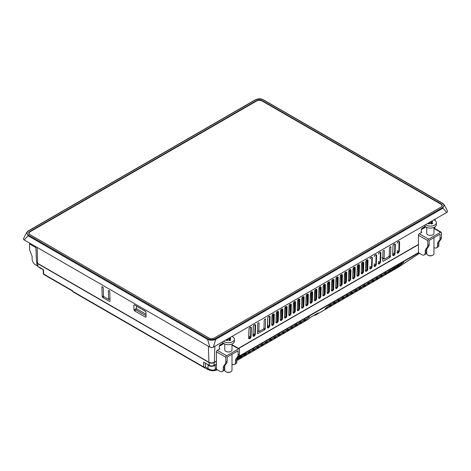 <?xml version="1.0" encoding="UTF-8"?>
<svg xmlns="http://www.w3.org/2000/svg" width="471" height="471" viewBox="0 0 471 471"><rect width="100%" height="100%" fill="white"/><g stroke="black" fill="none" stroke-linecap="round" stroke-linejoin="round"><path stroke-width="0.71" d="M315.123 315.323L318.031 312.962M311.054 316.989L308.046 319.397A0.601 0.483 -128.6 0 1 308.046 319.397A0.601 0.483 -128.6 0 1 307.999 319.426L236.901 360.474M236.901 360.492L307.663 319.621M313.81 315.399L315.229 315.27L396.647 268.246A3.615 2.09 60 0 1 396.494 268.352A3.615 2.09 60 0 1 396.488 268.352A3.615 2.09 60 0 1 396.317 268.435M318.16 312.885L311.031 317.001L318.102 312.927M207.958 369.523L215.312 370.43L217.131 369.694M216.636 369.965A1.207 1.001 -116 0 1 215.306 369.382C213.463 370.536 211.385 370.436 209.083 369.081L205.397 366.962A1.207 1.001 116.8 0 1 204.002 367.51L204.002 367.51A1.207 1.001 116.8 0 1 203.961 367.492A1.207 0.695 -60 0 1 203.943 367.48A1.207 0.695 -60 0 1 203.69 366.962L203.69 362.146L209.424 365.643A0.601 0.347 120 0 0 209.43 365.643C211.167 366.279 212.645 366.279 213.858 365.643A0.601 0.347 60 0 1 213.846 365.643M206.651 368.852L207.905 369.494A1.207 0.848 -62.5 0 0 207.929 369.511A1.207 0.848 -62.5 0 0 209.083 369.081M216.737 369.24A1.207 1.001 -129.3 0 1 216.242 368.787L215.306 369.382L215.17 364.884M208.2 364.937A3.662 2.114 0 0 0 208.529 365.325A3.662 2.114 0 0 0 212.015 366.314A3.662 2.114 0 0 0 215.082 364.937M204.043 367.533L206.569 368.811A1.207 1.001 -63.2 0 0 208.005 368.281L208.111 364.884M216.448 363.959L213.981 365.384C212.421 366.108 210.861 366.108 209.295 365.384A0.601 0.347 120 0 0 209.424 365.643M203.925 367.468L73.117 291.949L71.704 290.236L72.611 290.725M384.836 274.21L390.388 270.018M390.388 270.118L385.702 273.91L385.714 273.504M384.848 274.499L385.702 273.91M380.58 276.671L386.126 272.479M386.126 272.579L381.439 276.365L381.451 275.965M380.586 276.96L381.439 276.365M376.317 279.132L381.863 274.94M381.863 275.04L377.177 278.826L377.189 278.426M376.323 279.421L377.177 278.826M372.055 281.587L377.601 277.401M377.601 277.501L372.914 281.287L372.926 280.887M372.066 281.876L372.914 281.287M367.792 284.048L373.344 279.862M373.344 279.957L368.658 283.748L368.669 283.342M367.804 284.337L368.658 283.748M363.535 286.509L369.081 282.417L364.395 286.209L364.407 285.803M363.541 286.798L364.395 286.209M359.273 288.97L364.819 284.778M364.819 284.878L360.132 288.67L360.144 288.264M359.279 289.259L360.132 288.67M355.01 291.431L360.562 287.239M360.562 287.339L355.87 291.125L355.882 290.725M355.022 291.72L355.87 291.125M350.748 293.892L356.3 289.7M356.3 289.8L351.613 293.586L351.625 293.186M350.76 294.181L351.613 293.586M346.491 296.347L352.037 292.161M352.037 292.261L347.351 296.047L347.363 295.647M346.497 296.636L347.351 296.047M342.229 298.808L347.775 294.622M347.775 294.716L343.088 298.508L343.1 298.102M342.234 299.097L343.088 298.508M337.966 301.269L343.518 297.083M343.518 297.177L338.832 300.969L338.843 300.563M337.978 301.558L338.832 300.969M333.709 303.73L339.255 299.538M339.255 299.638L334.569 303.43L334.581 303.024M333.715 304.019L334.569 303.43M329.447 306.191L334.993 301.999M334.993 302.099L330.306 305.885L330.318 305.485M329.453 306.48L330.306 305.885M325.184 308.652L330.73 304.46M330.73 304.56L326.044 308.346L326.056 307.946M325.196 308.941L326.044 308.346M244.225 355.393L249.777 351.301L245.085 355.087L245.097 354.687M244.237 355.682L245.085 355.087M248.488 352.932L254.034 348.84L249.347 352.632L249.359 352.226M248.494 353.221L249.347 352.632M252.75 350.471L258.296 346.379L253.61 350.171L253.622 349.765M252.756 350.76L253.61 350.171M257.007 348.01L262.559 343.824L257.873 347.71L257.884 347.304M257.019 348.299L257.873 347.71M261.27 345.549L266.816 341.457L262.129 345.249L262.141 344.843M261.281 345.838L262.129 345.249M265.532 343.088L271.078 338.902L266.392 342.788L266.403 342.388M265.538 343.377L266.392 342.788M269.795 340.633L275.341 336.541L270.654 340.327L270.666 339.927M269.801 340.922L270.654 340.327M274.051 338.172L279.603 333.98L274.917 337.866L274.929 337.466M274.063 338.461L274.917 337.866M278.314 335.711L283.86 331.619L279.173 335.411L279.185 335.005M278.326 336L279.173 335.411M282.576 333.25L288.122 329.158L283.436 332.95L283.448 332.544M282.582 333.539L283.436 332.95M286.839 330.789L292.385 326.697L287.699 330.489L287.71 330.083M286.845 331.078L287.699 330.489M291.096 328.328L296.648 324.142L291.955 328.028L291.967 327.628M291.107 328.617L291.955 328.028M295.358 325.873L300.904 321.781L296.218 325.567L296.23 325.167M295.364 326.162L296.218 325.567M299.621 323.412L305.167 319.32L300.48 323.106L300.492 322.706M299.627 323.701L300.48 323.106M303.877 320.951L309.429 316.759M309.429 316.859L304.743 320.651L304.755 320.245M303.889 321.24L304.743 320.651M389.111 271.685L389.947 271.013L390.412 271.143L394.828 267.351M388.198 272.579L389.111 271.932L388.145 272.462M392.938 268.588L388.198 272.421M388.08 272.391L392.885 268.629M398.49 266.074L398.937 266.221L403.347 262.435M398.466 266.091L396.67 267.546M401.463 263.666L396.717 267.499L398.937 266.221M236.901 359.738L241.705 355.917L236.937 359.255L239.486 357.195M239.545 357.148L240.852 356.247M237.196 358.384L237.602 358.137L237.166 357.795M243.807 354.687L239.121 358.472M240.811 357.112L239.015 358.566M240.834 357.095L241.276 357.242L245.968 353.456L243.748 354.734M238.944 358.496L245.114 353.786M394.227 268.535L394.674 268.682L399.09 264.896M394.203 268.552L392.408 270.007M397.2 266.127L392.455 269.96L394.674 268.682M418.419 244.673L238.261 348.687M216.448 361.281L214.152 362.605C212.474 363.4 210.802 363.4 209.124 362.605L209.295 365.384L203.69 362.146M216.448 364.142L213.858 365.643A0.601 0.347 60 0 0 213.981 365.384L214.152 362.605M209.124 362.605L37.857 263.725L36.926 262.794M205.397 363.318L205.397 366.962A1.207 0.742 180 0 1 203.69 366.962L72.281 291.09L71.704 290.236L43.721 274.075L43.45 269.63L37.868 266.409L37.857 263.725M39.464 267.516A3.662 2.114 0 0 0 39.794 267.911A3.662 2.114 0 0 0 41.66 268.782M36.815 262.312L36.891 265.055L37.992 266.668A0.601 0.347 120 0 1 37.868 266.409L36.891 265.026M141.647 309.053L138.227 307.198M142.913 309.9L145.727 311.525M146.004 314.169L136.025 308.405L135.972 309.9L146.051 315.723M136.961 306.35L136.025 308.405M35.855 246.686L36.502 261.835A3.845 2.22 0 0 0 37.627 263.348L208.918 362.24A3.845 2.22 0 0 0 214.358 362.24L216.448 361.033M238.049 348.564L418.419 244.431M28.119 231.096L26.729 232.391L23.55 238.55A2.408 1.389 0 0 0 24.156 239.933L209.936 347.192A2.408 1.389 0 0 0 213.345 347.192L446.844 212.38A2.408 1.389 0 0 0 447.45 211.002L444.271 204.838L442.881 208.259A0.601 0.347 -120 0 0 442.457 207.605L215.3 338.755C212.863 339.897 210.419 339.897 207.976 338.755L28.543 235.159C26.564 233.751 26.564 232.338 28.543 230.931L255.7 99.781A0.601 0.347 -120 0 0 255.4 99.752L255.4 99.752C260.11 97.903 260.975 99.016 263.324 99.752L263.324 99.752A0.601 0.347 120 0 0 263.024 99.781L442.457 203.378C444.436 204.791 444.436 206.198 442.457 207.605M263.442 99.952A0.601 0.347 120 0 0 263.324 99.752L442.764 203.348A0.601 0.347 120 0 0 442.457 203.378M261.935 100.9L261.941 100.482L441.245 204.002L441.233 204.455M29.767 232.003L29.755 231.555A3.644 2.108 0 0 0 28.69 233.068A3.644 2.108 0 0 0 29.755 234.534L209.059 338.054A3.644 2.108 0 0 0 214.217 338.054L441.245 206.981A3.644 2.108 0 0 0 442.31 205.521A3.644 2.108 0 0 0 441.245 204.002M29.755 231.555L256.783 100.482L256.789 100.9M261.941 100.482A3.644 2.108 0 0 0 256.783 100.482M214.193 338.066L440.88 207.193M214.193 338.043A3.615 2.09 180 0 1 209.083 338.043L209.083 338.066M30.12 234.746L30.12 234.717A3.615 2.09 180 0 1 29.061 233.239A3.615 2.09 180 0 1 30.12 231.767L256.807 100.894A3.615 2.09 180 0 1 261.917 100.894L440.88 204.214A3.615 2.09 180 0 1 441.939 205.692A3.615 2.09 180 0 1 440.88 207.163M30.12 234.717L209.083 338.043M255.4 99.752L28.236 230.902A0.601 0.347 60 0 1 28.543 230.931M28.242 230.902L26.729 232.397L28.119 235.812A0.601 0.347 -60 0 1 28.543 235.159M24.156 239.933L28.119 235.812L207.558 339.408A0.601 0.347 -60 0 1 207.976 338.755M209.936 347.192L207.558 339.408C210.284 340.492 213.004 340.492 215.724 339.408A0.601 0.347 -120 0 0 215.3 338.755M213.345 347.192L215.724 339.408L442.881 208.259L446.844 212.38M390.424 246.627L390.853 246.857A0.736 0.412 121.7 0 0 390.7 246.527A0.736 0.412 121.7 0 0 390.642 246.504L389.482 247.652L389.229 255.871L388.787 256.601L384.524 259.056L382.799 258.061M390.853 246.857L390.536 256.536L389.229 255.83M388.752 256.618L390.017 257.396L390.536 256.536M390.017 257.396L383.2 261.334L382.711 261.034M383.953 250.366L384.365 250.601L383.953 250.366L383.229 250.784A0.736 0.412 121.7 0 0 382.994 251.396L382.711 261.052L383.2 261.334M384.365 250.601L384.112 258.82M263.477 328.941L264.743 329.724L257.572 333.698L257.719 323.718A0.736 0.412 121.7 0 1 257.961 323.112L258.685 322.694L259.091 322.929L258.826 331.631L263.937 328.676L264.207 319.974L265.373 318.832A0.736 0.412 121.7 0 1 265.432 318.849A0.736 0.412 121.7 0 1 265.579 319.185L265.267 328.864L263.954 328.157M264.743 329.724L265.267 328.864M259.091 322.929L258.685 322.694M421.245 232.615L421.345 229.253L421.881 228.364L425.225 226.433M219.274 349.223L219.374 345.861L219.91 344.972L223.254 343.041M272.997 314.234L272.997 323.577A0.601 0.347 -60 0 1 272.568 324.313L271.849 324.731M273.604 313.768L273.48 323.836L273.009 324.584L271.732 325.137L272.409 325.526L273.981 323.842L274.287 314.163L273.604 313.768L272.02 315.476L271.732 325.137M271.743 324.837L272.126 315.329L272.756 314.263M272.997 323.577L273.981 323.842M273.445 313.974L274.287 314.163M280.586 310.283L280.257 320.215L280.928 320.604L281.782 320.115L282.5 318.92L282.812 309.247L282.129 308.852L281.275 309.341L280.539 310.554M281.517 309.312L281.517 318.655A0.601 0.347 -60 0 1 281.093 319.391L280.369 319.809M281.882 308.994L282.312 309.241L281.999 318.914L281.534 319.668L280.257 320.215M280.263 319.915L280.645 310.407L281.063 309.5M281.517 318.655L282.5 318.92M281.964 309.058L282.812 309.247M290.401 304.072L291.331 304.325L290.648 303.93L289.106 305.361M288.788 314.999L289.453 315.688L291.025 313.998L291.331 304.325M290.042 304.396L290.042 313.733A0.601 0.347 -60 0 1 289.612 314.475L288.888 314.893M290.489 304.136L290.831 304.319L290.525 313.992L289.206 315.24L288.882 315.152L289.17 305.491L289.795 304.419M290.042 313.733L291.025 313.998M297.631 300.439L297.301 310.377L297.972 310.766L299.544 309.082L299.856 299.403L299.173 299.008L297.584 300.716M298.561 299.474L298.561 308.817A0.601 0.347 -60 0 1 298.137 309.553L297.413 309.971M298.926 299.15L299.35 299.403L299.044 309.076L298.579 309.824L297.301 310.377M297.307 310.077L297.69 300.569L298.108 299.662M298.561 308.817L299.544 309.082M299.008 299.215L299.856 299.403M306.15 295.523L305.82 305.455L306.491 305.844L307.345 305.355L308.069 304.16L308.375 294.487L307.693 294.092L306.839 294.581L306.109 295.794M307.086 294.552L307.086 303.895A0.601 0.347 -60 0 1 306.656 304.631L305.932 305.049M307.445 294.234L307.875 294.481L307.569 304.154L307.098 304.908L305.82 305.455M305.832 305.155L306.215 295.647L306.627 294.74M307.086 303.895L308.069 304.16M307.534 294.293L308.375 294.487M315.97 289.312L316.901 289.565L316.218 289.17L314.675 290.601M314.351 300.239L315.017 300.928L316.589 299.238L316.901 289.565M315.605 289.636L315.605 298.973A0.601 0.347 -60 0 1 315.181 299.715L314.457 300.133M316.053 289.377L316.394 289.559L316.088 299.232L314.769 300.48L314.451 300.392L314.734 290.731L315.364 289.659M315.605 298.973L316.589 299.238M323.194 285.679L322.865 295.617L323.536 296.006L325.114 294.322L325.42 284.643L324.737 284.248L323.153 285.956M324.13 284.714L324.13 294.057A0.601 0.347 -60 0 1 323.701 294.793L322.976 295.211M324.49 284.39L324.919 284.637L324.613 294.316L324.142 295.064L322.865 295.617M322.876 295.317L323.259 285.809L323.671 284.902M324.13 294.057L325.114 294.322M324.578 284.455L325.42 284.643M331.719 280.763L331.384 290.695L332.061 291.084L332.915 290.595L333.633 289.4L333.945 279.727L333.262 279.327L331.672 281.034M332.65 279.792L332.65 289.135A0.601 0.347 -60 0 1 332.226 289.871L331.502 290.289M333.015 279.474L333.439 279.721L333.132 289.394L332.667 290.148L331.384 290.695M331.396 290.395L331.778 280.887L332.196 279.98M332.65 289.135L333.633 289.4M333.097 279.533L333.945 279.727M340.239 275.841L339.909 285.779L340.58 286.168L342.158 284.478L342.464 274.805L341.781 274.41L340.927 274.899L340.197 276.112M341.175 274.876L341.175 284.213A0.601 0.347 -60 0 1 340.745 284.955L340.021 285.373M341.534 274.552L341.964 274.799L341.652 284.472L341.187 285.226L339.909 285.779M339.915 285.479L340.303 275.965L340.716 275.058M341.175 284.213L342.158 284.478M341.616 274.617L342.464 274.805M348.764 270.919L348.428 280.857L349.105 281.246L350.677 279.562L350.989 269.883L350.3 269.489L348.717 271.196M349.694 269.954L349.694 279.297A0.601 0.347 -60 0 1 349.27 280.033L348.546 280.451M350.059 269.63L350.483 269.877L350.177 279.556L349.712 280.304L348.428 280.857M348.44 280.557L348.823 271.049L349.241 270.142M349.694 279.297L350.677 279.562M350.141 269.695L350.989 269.883M357.283 266.003L356.953 275.935L357.624 276.324L358.478 275.835L359.202 274.64L359.508 264.967L358.825 264.567L357.242 266.274M358.213 265.032L358.213 274.375A0.601 0.347 -60 0 1 357.789 275.111L357.065 275.529M358.578 264.714L359.008 264.961L358.696 274.634L358.231 275.388L356.953 275.935M356.959 275.635L357.348 266.127L357.76 265.22M358.213 274.375L359.202 274.64M358.661 264.773L359.508 264.967M367.097 259.792L367.527 260.039L367.221 269.712L366.756 270.466L366.314 270.195L365.59 270.613M366.738 260.11L366.738 269.453L367.721 269.718L368.028 260.045L367.345 259.651L366.497 260.139L365.761 261.352L365.472 271.019L366.15 271.402L366.997 270.913L367.721 269.718M366.738 269.453A0.601 0.347 -60 0 1 366.314 270.195M366.997 270.913L366.756 270.466L365.472 271.019M367.186 259.857L368.028 260.045M365.484 270.719L365.867 261.205L366.497 260.139M258.826 331.631L257.513 330.872M361.545 263.542L361.216 273.474L361.887 273.863L362.741 273.374L363.459 272.179L363.771 262.506L363.088 262.111L362.234 262.6L361.498 263.813M362.476 262.571L362.476 271.914A0.601 0.347 -60 0 1 362.052 272.65L361.328 273.068M362.841 262.253L363.265 262.5L362.958 272.173L362.493 272.927L361.216 273.474M361.222 273.174L361.604 263.666L362.022 262.759M362.476 271.914L363.459 272.179M362.923 262.312L363.771 262.506M353.957 267.493L353.957 276.836A0.601 0.347 -60 0 1 353.527 277.572L352.803 277.99M354.563 267.028L354.439 277.095L353.968 277.843L352.691 278.396L353.368 278.785L354.94 277.101L355.246 267.422L354.563 267.028L352.979 268.735L352.691 278.396M352.702 278.096L353.085 268.588L353.709 267.522M353.957 276.836L354.94 277.101M354.404 267.234L355.246 267.422M345.796 272.091L346.727 272.344L346.044 271.95L344.501 273.38M344.177 283.018L344.843 283.707L346.415 282.017L346.727 272.344M345.431 272.415L345.431 281.752A0.601 0.347 -60 0 1 345.007 282.494L344.283 282.912M345.879 272.156L346.226 272.338L345.914 282.011L345.449 282.765L344.283 283.289M345.431 281.752L346.415 282.017M335.976 278.302L335.646 288.234L336.323 288.623L337.895 286.939L338.202 277.266L337.519 276.871L336.665 277.36L335.935 278.573M336.912 277.331L336.912 286.674A0.601 0.347 -60 0 1 336.482 287.41L335.758 287.828M337.271 277.013L337.701 277.26L337.395 286.933L336.924 287.687L335.646 288.234M335.658 287.94L336.041 278.426L336.453 277.519M336.912 286.674L337.895 286.939M337.36 277.078L338.202 277.266M328.387 282.253L328.387 291.596A0.601 0.347 -60 0 1 327.963 292.332L327.239 292.75M328.999 281.788L328.87 291.855L328.405 292.603L327.127 293.156L327.798 293.545L329.376 291.861L329.682 282.188L328.999 281.788L327.416 283.495L327.127 293.156M327.133 292.856L327.522 283.348L328.146 282.282M328.387 291.596L329.376 291.861M328.835 281.994L329.682 282.188M318.932 288.14L318.602 298.078L319.279 298.467L320.851 296.777L321.157 287.104L320.474 286.709L318.891 288.417M319.868 287.175L319.868 296.512A0.601 0.347 -60 0 1 319.444 297.254L318.72 297.672M320.227 286.851L320.657 287.098L320.351 296.777L319.886 297.525L318.602 298.078M318.614 297.778L318.997 288.27L319.415 287.357M319.868 296.512L320.851 296.777M320.315 286.916L321.157 287.104M311.708 291.773L312.638 292.026L311.955 291.631L310.413 293.062M310.089 302.7L310.754 303.383L312.332 301.699L312.638 292.026M311.343 292.091L311.343 301.434A0.601 0.347 -60 0 1 310.919 302.17L310.195 302.588M311.79 291.837L312.138 292.02L311.826 301.693L310.507 302.935L310.189 302.853L310.477 293.186L311.101 292.12M311.343 301.434L312.332 301.699M301.893 297.984L301.558 307.916L302.235 308.305L303.807 306.621L304.113 296.948L303.43 296.547L301.846 298.255M302.824 297.013L302.824 306.356A0.601 0.347 -60 0 1 302.4 307.092L301.675 307.51M303.183 296.695L303.612 296.942L303.306 306.615L302.841 307.369L301.558 307.916M301.57 307.616L301.952 298.108L302.37 297.201M302.824 306.356L303.807 306.621M303.271 296.754L304.113 296.948M293.368 302.9L293.039 312.838L293.71 313.227L295.288 311.537L295.594 301.864L294.911 301.469L293.327 303.177M294.304 301.935L294.304 311.278A0.601 0.347 -60 0 1 293.875 312.014L293.15 312.432M294.663 301.611L295.093 301.858L294.781 311.537L294.316 312.285L293.039 312.838M293.044 312.538L293.433 303.03L293.845 302.117M294.304 311.278L295.288 311.537M294.746 301.675L295.594 301.864M284.849 307.822L284.513 317.76L285.19 318.143L286.044 317.654L286.762 316.459L287.075 306.786L286.386 306.391L284.802 308.093M285.779 306.851L285.779 316.194A0.601 0.347 -60 0 1 285.355 316.936L284.631 317.354M286.144 306.533L286.568 306.78L286.262 316.453L285.797 317.207L284.513 317.76M284.525 317.46L284.908 307.946L285.326 307.039M285.779 316.194L286.762 316.459M286.227 306.597L287.075 306.786M277.619 311.455L278.549 311.708L277.866 311.307L276.324 312.744M276 322.376L276.665 323.065L278.243 321.381L278.549 311.708M277.26 311.773L277.26 321.116A0.601 0.347 -60 0 1 276.83 321.852L276.106 322.27M277.702 311.514L278.049 311.702L277.737 321.375L276.418 322.617L276.1 322.529L276.389 312.868L277.013 311.802M277.26 321.116L278.243 321.381M397.124 250.572L398.802 251.479L398.283 252.321L396.953 252.845L397.677 253.263L398.531 252.768L399.308 251.485L399.62 241.806L399.12 241.8L398.802 251.479L399.308 251.485M396.965 252.544L396.953 252.845M397.277 242.906L398.03 241.87L397.236 243.183M394.374 243.984L394.857 244.261L394.545 253.94L394.021 254.782L392.69 255.306L393.415 255.718L394.268 255.229L395.045 253.946L395.357 244.266L394.621 243.837L393.768 244.331L392.973 245.644L392.69 255.306M392.702 255.005L392.973 245.644M393.014 245.367L393.55 244.49M394.457 244.043L395.357 244.266M392.861 253.033L395.045 253.946M378.372 261.399L380.056 262.306L379.532 263.142L378.207 263.666L378.931 264.084L380.556 262.306L380.868 252.633L380.368 252.627L380.056 262.306L380.556 262.306M378.213 263.366L378.207 263.666M378.531 253.734L379.279 252.697L378.484 254.01M380.227 252.303L380.368 252.627L379.967 252.409M374.109 263.86L375.793 264.761L375.275 265.603L373.945 266.127L374.669 266.545L375.522 266.05L376.3 264.767L376.612 255.094L376.105 255.088L375.793 264.761L376.3 264.767M373.95 265.827L373.945 266.127M374.268 256.195L375.016 255.152L374.227 256.465M369.853 266.315L371.537 267.222L371.013 268.064L369.682 268.588L370.406 269.006L371.26 268.511L372.037 267.228L372.349 257.549L371.849 257.549L371.537 267.222L372.037 267.228M369.694 268.287L369.682 268.588M370.006 258.65L370.759 257.613L369.965 258.926M248.994 328.517L248.67 338.455L249.395 338.867L250.248 338.378L251.025 337.095L251.337 327.416L250.596 326.986L249.748 327.48L248.953 328.793M248.682 338.154L248.67 338.455M250.354 327.133L251.337 327.416M250.437 327.198L250.837 327.41L250.525 337.089L251.025 337.095M248.841 336.182L250.525 337.089L250.001 337.931L248.776 338.308L249.059 328.646L249.748 327.48M253.257 326.056L252.933 335.994L253.657 336.412L254.511 335.917L255.288 334.634L255.6 324.955L254.858 324.531L254.004 325.019L253.215 326.332M252.939 335.693L252.933 335.994M254.611 324.672L255.6 324.955M254.693 324.737L255.094 324.949L254.782 334.628L255.288 334.634M253.098 333.721L254.782 334.628L254.263 335.47L254.511 335.917M253.068 334.734L254.263 335.47L253.039 335.847L253.321 326.185L253.792 325.178M267.74 317.695L267.422 327.628L268.146 328.046L269.771 326.268L270.083 316.594L269.347 316.165L268.494 316.653L267.699 317.966M267.428 327.327L267.422 327.628M269.1 316.306L270.083 316.594M269.182 316.371L269.583 316.589L269.271 326.268L269.771 326.268M267.587 325.361L269.271 326.268L268.747 327.104L268.994 327.551M267.557 326.368L268.747 327.104L267.528 327.48L267.805 317.819L268.282 316.812M136.007 308.87L133.982 309.959L133.829 305.12L134.347 304.837M146.087 316.924L145.592 317.23L146.087 316.942L145.945 312.114L145.409 311.225L134.329 304.825L133.829 305.12M145.592 317.23L134.512 310.831L135.995 309.918M133.982 309.959L134.512 310.831M103.502 295.929L102.195 296.636L101.877 286.957A0.736 0.412 -121.7 0 1 102.03 286.621A0.736 0.412 -121.7 0 1 102.089 286.603L103.249 287.752L103.52 296.453L108.63 299.403L108.365 290.701L108.777 290.466L109.502 290.884A0.736 0.412 -121.7 0 1 109.737 291.496L110.02 301.152L109.531 301.434L110.02 301.152M109.531 301.434L102.713 297.495L103.979 296.718M102.195 296.636L102.713 297.495M108.777 290.466L108.365 290.701M108.63 299.403L109.943 298.643M382.776 258.956L383.382 258.603M257.502 331.284L257.861 331.072M109.596 298.85L109.955 299.056M136.566 306.115L136.549 307.263M229.813 338.979L229.813 337.854L230.784 338.413L229.866 338.949A0.601 0.347 0 0 0 229.866 339.438L230.872 340.021L229.724 340.68L228.718 340.097A0.601 0.347 0 0 0 227.864 340.097L226.945 340.633L225.974 340.068L226.892 339.538A0.601 0.347 0 0 0 227.069 339.267L227.322 340.415M228.417 338.484A0.601 0.347 0 0 0 228.894 338.384L229.813 337.854M231.956 336.441A6.029 3.48 180 0 1 232.639 336.783A6.029 3.48 180 0 1 234.405 339.244A6.029 3.48 180 0 1 230.684 342.458A6.029 3.48 180 0 1 224.119 341.705A6.029 3.48 180 0 1 223.531 341.31M234.405 339.244L234.405 341.21A6.029 3.48 180 0 1 230.684 344.425A6.029 3.48 180 0 1 224.119 343.671A6.029 3.48 180 0 1 222.477 341.917M231.997 343.995L231.997 349.871A3.615 2.09 180 0 1 229.766 351.802A3.615 2.09 180 0 1 225.821 351.348A3.615 2.09 180 0 1 224.761 349.871L224.761 343.995M219.292 348.564L219.857 348.887L217.302 350.365A1.207 0.695 120 0 0 216.695 351.001A1.207 0.695 120 0 0 216.448 351.837L216.448 368.34A1.207 0.695 -120 0 0 216.872 369.435A1.207 0.695 -120 0 0 217.302 369.817L219.857 371.289A4.822 2.785 60 0 0 222.265 371.531A4.822 2.785 60 0 0 223.266 369.323L223.266 367.692L224.632 366.903L224.632 368.534L223.266 369.323M231.997 345.072L238.609 348.887L226.675 355.776L217.302 350.365M225.821 362.064A4.822 2.785 60 0 1 225.338 363.812L226.698 363.023A4.822 2.785 -120 0 0 227.187 361.275L225.821 362.064L225.821 357.253A1.207 0.695 -60 0 1 226.074 356.412A1.207 0.695 -60 0 1 226.675 355.776M224.632 366.903A4.822 2.785 60 0 1 225.114 365.155L223.754 365.943A4.822 2.785 -120 0 0 223.266 367.692M223.754 365.943L225.338 363.812M222.265 371.531L223.631 370.742A4.822 2.785 -120 0 0 224.632 368.534M226.698 363.023L225.114 365.155M238.609 348.887A1.207 0.695 -60 0 1 239.209 348.828L231.997 344.66L239.209 348.828A1.207 0.695 -60 0 1 239.456 349.376L239.456 354.192L238.096 354.981A4.822 2.785 60 0 1 237.608 356.724L238.974 355.935A4.822 2.785 -120 0 0 239.456 354.192M238.974 355.935L237.39 358.072L236.024 358.861L237.608 356.724M236.024 358.861A4.822 2.785 -120 0 0 235.535 360.603L236.901 359.815A4.822 2.785 60 0 1 237.39 358.072M236.901 359.815L236.901 361.451L235.535 362.24L235.535 360.603M235.535 362.24A4.822 2.785 60 0 1 234.54 364.442L235.9 363.659A4.822 2.785 -120 0 0 236.901 361.451M234.54 364.442A4.822 2.785 60 0 1 232.126 364.207L231.997 364.13M223.036 343.465A1.931 1.113 60 0 1 223.148 343.377A1.931 1.113 60 0 1 223.283 343.318A1.931 1.113 60 0 1 223.542 343.288M238.096 354.981L238.096 350.754L227.187 357.053L227.187 361.275M231.997 354.28L231.997 370.241A3.615 2.09 180 0 1 230.937 371.713A3.615 2.09 180 0 1 225.821 371.713L225.821 371.713A3.615 2.09 180 0 1 224.761 370.241L224.761 365.885M226.251 371.96L225.821 371.713L226.251 371.96A3.014 1.737 0 0 0 230.507 371.96L230.937 371.713M431.783 222.377L431.783 221.246L432.755 221.812L431.836 222.341A0.601 0.347 0 0 0 431.836 222.83L432.837 223.413L431.695 224.072L430.688 223.495A0.601 0.347 0 0 0 429.835 223.495L428.916 224.025L427.945 223.466L428.863 222.93A0.601 0.347 0 0 0 429.04 222.659L429.293 223.807M430.388 221.882A0.601 0.347 0 0 0 430.865 221.782L431.783 221.246M433.926 219.839A6.029 3.48 180 0 1 434.609 220.175A6.029 3.48 180 0 1 436.376 222.636A6.029 3.48 180 0 1 432.655 225.85A6.029 3.48 180 0 1 426.09 225.097A6.029 3.48 180 0 1 425.501 224.702M436.376 222.636L436.376 224.602A6.029 3.48 180 0 1 432.655 227.817A6.029 3.48 180 0 1 426.09 227.063A6.029 3.48 180 0 1 424.448 225.309M433.968 227.387L433.968 233.263A3.615 2.09 180 0 1 431.73 235.194A3.615 2.09 180 0 1 427.792 234.741A3.615 2.09 180 0 1 426.732 233.263L426.732 227.387M421.262 231.956L421.828 232.28L419.272 233.757A1.207 0.695 120 0 0 418.666 234.393A1.207 0.695 120 0 0 418.419 235.235L418.419 251.732A1.207 0.695 -120 0 0 418.843 252.833A1.207 0.695 -120 0 0 419.272 253.21L421.828 254.687A4.822 2.785 60 0 0 424.236 254.923A4.822 2.785 60 0 0 425.236 252.715L425.236 251.084L426.602 250.295L426.602 251.932L425.236 252.715M433.968 228.464L440.573 232.28L428.645 239.168L419.272 233.757M427.792 245.456A4.822 2.785 60 0 1 427.309 247.204L428.669 246.415A4.822 2.785 -120 0 0 429.158 244.673L427.792 245.456L427.792 240.646A1.207 0.695 -60 0 1 428.045 239.804A1.207 0.695 -60 0 1 428.645 239.168M426.602 250.295A4.822 2.785 60 0 1 427.085 248.553L425.719 249.336A4.822 2.785 -120 0 0 425.236 251.084M425.719 249.336L427.309 247.204M424.236 254.923L425.601 254.134A4.822 2.785 -120 0 0 426.602 251.932M428.669 246.415L427.085 248.553M440.573 232.28A1.207 0.695 -60 0 1 441.18 232.221L433.968 228.058L441.18 232.221A1.207 0.695 -60 0 1 441.427 232.774L441.427 237.584L440.067 238.373A4.822 2.785 60 0 1 439.578 240.116L440.944 239.333A4.822 2.785 -120 0 0 441.427 237.584M440.944 239.333L439.355 241.464L437.995 242.253L439.578 240.116M437.995 242.253A4.822 2.785 -120 0 0 437.506 243.996L438.872 243.213A4.822 2.785 60 0 1 439.355 241.464M438.872 243.213L438.872 244.843L437.506 245.632L437.506 243.996M437.506 245.632A4.822 2.785 60 0 1 436.511 247.84L437.871 247.051A4.822 2.785 -120 0 0 438.872 244.843M436.511 247.84A4.822 2.785 60 0 1 434.097 247.599L433.968 247.522M425.001 226.857A1.931 1.113 60 0 1 425.119 226.769A1.931 1.113 60 0 1 425.254 226.71A1.931 1.113 60 0 1 425.513 226.681M440.067 238.373L440.067 234.152L429.158 240.445L429.158 244.673M433.968 237.672L433.968 253.633A3.615 2.09 180 0 1 432.908 255.111A3.615 2.09 180 0 1 427.792 255.111L427.792 255.111A3.615 2.09 180 0 1 426.732 253.633L426.732 249.283M428.221 255.359L427.792 255.111L428.221 255.359A3.014 1.737 0 0 0 432.478 255.359L432.908 255.111M29.779 243.183A1.207 0.695 120 0 0 29.573 243.949L35.896 247.599M37.079 265.762L35.537 264.873A4.822 2.785 60 0 1 32.128 258.968L32.128 257.337A4.822 2.785 -120 0 0 31.645 255.029L30.056 251.067A4.822 2.785 60 0 1 29.573 248.759L29.573 243.949M314.622 314.934A0.601 0.5 50.7 0 0 315.37 315.17L396.647 268.246L419.42 253.292M308.093 319.356A0.601 0.483 -128.6 0 1 308.046 319.391L311.048 316.995M238.085 357.13L418.813 252.792M418.637 252.521L238.567 356.488M399.361 264.89L397.147 266.174M239.062 358.519L241.276 357.242M237.078 358.672L237.443 358.372M403.623 262.429L401.404 263.713M389.046 272.085L390.412 271.143M395.098 267.351L394.245 267.687M394.822 266.774L395.098 267.192M403.588 262.294L403.347 261.858M397.63 266.769L397.571 267.163M396.6 267.469L402.77 262.765M241.429 355.34L241.705 355.758M239.975 357.789L239.916 358.19M399.326 264.755L399.084 264.313M393.367 269.229L393.309 269.624M392.343 269.93L399.343 264.743M43.721 274.075A1.207 0.695 176.5 0 1 43.367 273.622A1.207 1.207 0 0 0 43.968 274.593A1.207 0.695 -60 0 1 43.721 274.075M214.358 362.24L214.847 346.32M208.429 346.32L208.918 362.24M37.627 263.348L37.138 247.428M255.7 99.781C258.143 98.639 260.587 98.639 263.024 99.781M376.612 255.094L375.87 254.664L375.016 255.152M276.283 313.015L275.994 322.676M310.371 293.333L310.083 303M344.454 273.657L344.171 283.318M399.62 241.806L398.878 241.376L398.03 241.87M314.628 290.878L314.345 300.539M289.064 305.638L288.776 315.299M380.868 252.633L380.132 252.203L379.279 252.697M372.349 257.549L371.607 257.125L370.759 257.613M272.538 314.422L273.357 313.91M272.409 325.526L271.844 324.884M273.257 325.031L272.568 324.313M281.275 309.341L282.129 308.852M280.928 320.604L280.363 319.962M281.782 320.115L281.093 319.391M289.453 315.688L288.888 315.04M290.301 315.193L289.612 314.475M289.583 304.578L290.648 303.93M298.32 299.503L299.173 299.008M297.972 310.766L297.407 310.124M298.826 310.271L298.137 309.553M306.839 294.581L307.693 294.092M306.491 305.844L305.932 305.202M307.345 305.355L306.656 304.631M315.017 300.928L314.451 300.28M315.87 300.433L315.181 299.715M315.152 289.818L316.218 289.17M323.883 284.743L324.737 284.248M323.536 296.006L322.976 295.364M324.389 295.511L323.701 294.793M332.408 279.821L333.262 279.327M332.061 291.084L331.496 290.442M332.915 290.595L332.226 289.871M340.927 274.899L341.781 274.41M340.58 286.168L340.015 285.52M341.434 285.673L340.745 284.955M349.453 269.983L350.3 269.489M349.105 281.246L348.54 280.598M349.959 280.751L349.27 280.033M357.972 265.061L358.825 264.567M357.624 276.324L357.059 275.682M358.478 275.835L357.789 275.111M366.15 271.402L365.584 270.76M366.285 260.298L367.345 259.651M362.234 262.6L363.088 262.111M361.887 273.863L361.322 273.221M362.741 273.374L362.052 272.65M353.497 267.681L354.316 267.169M353.368 278.785L352.803 278.143M354.216 278.29L353.527 277.572M344.843 283.707L344.277 283.059M345.696 283.212L345.007 282.494M344.978 272.597L346.044 271.95M344.289 283.289L344.56 273.51L345.19 272.444M336.665 277.36L337.519 276.871M336.323 288.623L335.758 287.981M337.171 288.134L336.482 287.41M327.934 282.441L328.752 281.929M327.798 293.545L327.233 292.903M328.652 293.05L327.963 292.332M319.626 287.204L320.474 286.709M319.279 298.467L318.714 297.819M320.127 297.972L319.444 297.254M310.754 303.383L310.189 302.741M311.608 302.894L310.919 302.17M310.889 292.279L311.955 291.631M302.582 297.042L303.43 296.547M302.235 308.305L301.67 307.663M303.083 307.816L302.4 307.092M294.057 301.964L294.911 301.469M293.71 313.227L293.145 312.579M294.563 312.732L293.875 312.014M285.538 306.88L286.386 306.391M285.19 318.143L284.625 317.501M286.044 317.654L285.355 316.936M276.665 323.065L276.1 322.423M277.519 322.576L276.83 321.852M276.801 311.961L277.866 311.307M397.065 252.586L397.677 253.263M397.094 251.585L398.531 252.768M397.812 242.029L398.878 241.376M392.802 255.046L393.415 255.718M392.832 254.046L394.268 255.229M393.768 244.331L394.621 243.837M378.313 263.407L378.931 264.084M378.343 262.406L379.779 263.589M379.067 252.85L380.132 252.203M379.885 252.344L380.232 252.303M374.051 265.868L374.669 266.545M374.08 264.867L375.522 266.05M374.804 255.311L375.87 254.664M369.794 268.329L370.406 269.006M369.823 267.328L371.26 268.511M370.542 257.772L371.607 257.125M249.53 327.639L250.596 326.986M250.248 338.378L248.812 337.195M248.782 338.196L249.395 338.867M254.004 325.019L254.858 324.531M253.039 335.735L253.657 336.412M268.494 316.653L269.347 316.165M267.528 327.369L268.146 328.046M265.155 318.955L265.579 319.185M257.925 333.662L257.443 333.362M101.877 286.957L102.307 286.727M229.866 339.438L229.689 340.663M228.894 338.384L229.171 340.362M227.993 338.731L227.793 340.139M226.892 339.538L227.04 340.574M223.949 343.571L219.362 346.214M216.448 351.837L225.821 357.253M431.836 222.83L431.66 224.055M430.865 221.782L431.142 223.754M429.964 222.129L429.764 223.537M428.863 222.93L429.01 223.972M425.919 226.963L421.333 229.607M418.419 235.235L427.792 240.646M419.449 253.31L397.977 267.44M215.329 370.424L217.443 369.894M215.312 370.43C213.175 371.071 210.714 370.765 207.929 369.511L204.002 367.51A1.207 1.207 0 0 1 203.943 367.48L73.117 291.949M394.233 267.699L395.087 267.204M402.752 262.777L403.606 262.288M240.834 356.259L241.688 355.77M245.691 352.879L246.121 353.221L245.097 353.798M43.126 269.63L43.367 273.622M43.155 269.647L37.992 266.668M72.151 290.866L43.968 274.593M434.727 228.9L434.81 226.945M435.086 220.487L435.145 219.139M441.939 205.692L441.939 206.422M29.061 233.239L29.061 233.969M442.758 203.348L444.271 204.844M384.23 259.091L381.84 257.714M229.689 339.149L229.401 340.492M223.148 343.377L219.462 345.508M431.66 222.542L431.371 223.884M425.119 226.769L421.427 228.9"/></g></svg>
